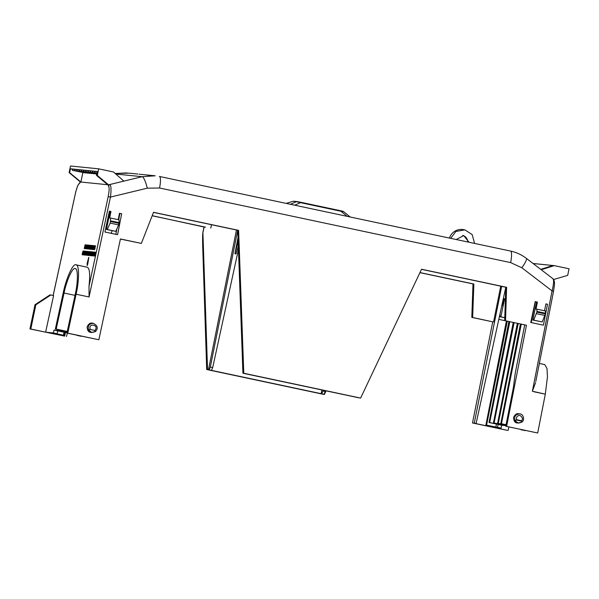 <?xml version="1.0" encoding="UTF-8"?>
<svg xmlns="http://www.w3.org/2000/svg" width="599" height="599" viewBox="0 0 599 599"><rect width="100%" height="100%" fill="white"/><g stroke="black" fill="none" stroke-linecap="round" stroke-linejoin="round"><path stroke-width="0.9" d="M456.258 239.525L463.701 235.557L468.965 242.228M474.588 243.419L472.184 234.613L464.876 229.859L455.884 231.491L450.643 238.335M449.43 238.073A12.609 12.309 -82 0 1 462.855 229.544L464.053 229.717M97.218 171.718L95.278 171.284L94.724 172.587L94.739 171.232L93.047 171.059L92.493 172.362L92.508 171.007L90.816 170.835L90.262 172.138L90.277 170.782L88.585 170.61L88.031 171.913L88.046 170.558L86.346 170.386L85.799 171.688L85.814 170.333L84.115 170.161L83.568 171.464L83.583 170.109L81.883 169.936L81.337 171.239L81.352 169.884L79.652 169.712L79.105 171.014L79.12 169.659L77.421 169.487L76.874 170.79L76.889 169.435L75.189 169.262L74.643 170.565L74.65 169.21L72.958 169.038L72.412 170.341L72.419 168.985L70.435 168.783L69.634 172.647L69.125 172.594L70.502 165.998L98.67 168.836L97.315 175.432L108.569 184.814L108.314 186.012L109.737 184.537L123.858 181.115L113.488 171.98L98.67 168.836M93.047 171.059L94.694 171.426M90.816 170.835L92.463 171.202M88.585 170.61L90.232 170.977M86.346 170.386L88.001 170.752M84.115 170.161L85.769 170.528M83.568 171.464L96.394 174.039M81.883 169.936L83.538 170.303M81.337 171.239L94.163 173.815M79.652 169.712L81.307 170.079M79.105 171.014L91.932 173.59M77.421 169.487L79.075 169.854M76.874 170.79L89.7 173.366M75.189 169.262L76.844 169.629M74.643 170.565L87.469 173.141M72.958 169.038L74.613 169.405M72.412 170.341L85.238 172.916M115.832 174.047L142.158 176.69L155.186 175.799L151.075 175.387M150.439 175.32L139.193 174.212M137.957 174.062L129.654 173.231M125.88 173.021L128.179 173.133M126.733 172.931L115.203 173.493L129.025 173.163M510.64 262.594L521.834 267.76A11.643 2.134 -52.6 0 0 526.364 258.364C521.609 254.74 516.331 252.306 510.513 251.056L159.364 176.45A11.643 2.523 102 0 1 159.424 176.458A11.643 2.523 102 0 1 159.551 188.004L510.64 262.594A11.643 2.523 -78 0 0 510.513 251.056A11.643 2.523 -78 0 0 510.453 251.041M147.302 175.178L149.593 175.29M467.729 241.959A6.791 6.626 98 0 0 462.653 235.422M501.79 305.662L502.306 305.715L503.774 298.706L503.325 298.609M505.758 287.46L476.1 423.53L475.157 423.433L489.6 426.503L495.156 427.065L486.568 425.163L501.093 428.075L493.299 427.289L507.278 430.352L472.491 422.961L492.737 321.843L471.81 317.395L473.008 283.933L419.914 272.65M325.512 390.72L324.081 394.299L323.453 394.239L324.396 394.441L323.55 394.352L206.7 369.531L202.732 247.26C202.477 237.93 202.589 232.794 203.068 231.865L204.117 227.036L205.39 227.126M205.479 227.163L152.176 215.767M64.707 336.121L29.95 328.933L35.012 304.726L49.964 294.91L50.81 294.993L53.588 295.584L45.614 332.168L53.408 332.954L63.412 335.253L49.32 332.954L64.707 336.121L65.433 332.497M536.914 309.174L545.434 310.986L545.472 313.24L536.944 311.428L536.914 309.174L535.97 309.084L537.408 302.091L535.214 301.626L530.751 322.487L543.413 325.175L547.523 304.24L545.929 303.903L544.513 310.791M118.198 219.631L119.493 213.296L121.687 213.761L117.576 234.696L104.915 232.008L109.377 211.148L110.972 211.484L109.654 217.909L118.999 219.803L119.036 222.641L110.516 220.829L110.111 223.09L107.288 229.537L106.427 229.447L115.809 231.349L107.288 229.537M92.021 323.153L93.549 323.333C89.071 323.512 87.447 325.819 88.674 330.229L91.857 332.49L90.629 332.34C88.472 332.153 87.304 330.319 87.117 326.837C88.659 323.722 90.449 322.517 92.501 323.228M517.806 423.021L521.946 422.093C525.203 419.689 523.099 413.639 519.505 413.857L519.984 413.931C515.499 414.126 513.875 416.425 515.11 420.835L518.285 423.096L517.064 422.946C514.908 422.759 513.74 420.925 513.553 417.443C515.088 414.328 516.885 413.123 518.936 413.827M98.857 339.76L66.931 333.074L75.257 294.169C78.162 281.77 78.05 267.783 75.055 268.607C72.539 267.229 66.511 280.602 64.056 293.038L56.194 329.083L55.355 329.001L63.217 292.926C66.047 278.61 72.973 263.223 75.871 264.818C79.315 263.867 79.442 279.958 76.103 294.221L67.769 333.156L98.857 339.76L120.429 238.964L141.357 243.411L153.531 212.293L238.612 230.368L243.778 373.259L360.628 398.088L421.531 269.236L506.604 287.31L505.534 320.787L526.461 325.235L506.612 426.398L537.692 433.002L545.307 394.179L547.449 376.853L546.999 368.505L544.761 364.596L539.377 363.458M343.631 211.724L340.891 211.237A1.939 0.419 -78 0 0 340.719 210.773L297.239 201.593A1.939 1.894 95.7 0 1 297.441 201.623L300.361 202.2A1.939 0.419 102 0 1 300.369 202.2A1.939 0.419 102 0 1 300.541 202.664L296.43 201.691L290.44 204.296M553.498 291.264L552.068 290.912C553.843 283.574 554.068 279.493 552.75 278.662M526.364 258.364L553.012 278.767C555.587 281.702 554.18 285.858 553.551 291.256L535.82 381.338M553.671 279.501L567.695 275.368L569.05 268.779L554.232 265.627L541.234 269.745M533.103 263.523L552.884 265.514L540.725 269.355M554.232 265.627L533.073 263.5M243.239 373.237L243.778 373.259M355.888 397.174L243.239 373.312M360.628 398.088L355.888 397.242M489.6 426.503L489.712 425.904M498.802 319.372L504.695 320.622M499.948 314.101L499.985 316.744L500.846 316.834L504.613 298.789L503.774 298.706M471.81 317.395L472.648 317.477L473.846 284.016L473.008 283.933M492.737 321.843L472.648 317.477M472.491 422.961L474.281 423.141L501.663 286.359M500.734 286.157L493.576 321.925M474.281 423.141L476.1 423.53M508.851 426.967L508.124 430.441M473.846 284.016L419.951 272.567M204.079 226.804L202.896 232.21L207.546 369.613L208.482 369.815L209.111 369.875L210.324 367.06L237.706 230.271M238.454 249.401L212.697 367.569L211.447 370.369L209.111 369.875M206.7 369.531L207.546 369.613M211.447 370.369L324.081 394.299M326.103 390.848L324.396 394.441M64.505 332.303L63.764 336.024M53.176 295.502L75.437 193.365C76.949 187.03 78.402 183.623 79.802 183.144L80.348 181.976L69.125 172.594M35.012 304.726L35.85 304.816L50.81 294.993M29.95 328.933L30.789 329.023L35.85 304.816M30.789 329.023L45.614 332.168M67.26 333.141L66.526 336.511M112.2 230.675L111.152 233.333M204.117 227.036L152.206 215.677M109.744 184.537C111.152 185.383 111.384 189.569 110.456 197.078L108.179 196.644C109.392 190.332 109.445 186.783 108.322 186.012A1.939 1.894 -84.3 0 1 109.744 184.537L142.158 176.69A11.643 2.441 76.4 0 1 147.264 188.176L159.551 188.004M236.47 230.009L208.482 369.815M210.773 228.122L211.514 224.707M537.408 302.091L536.562 302.001L532.863 320.053L533.716 320.136L536.869 312.116L545.389 313.921L545.472 313.24M536.944 311.428L536.869 312.116M521.534 429.663L521.025 429.55M545.906 303.993L547.523 304.24M531.246 322.591L535.401 301.754M545.389 313.921L542.237 321.948L532.863 320.053M77.061 335.223L81.254 336.114M119.92 213.484L118.692 219.736M116.91 228.84L115.832 234.329M121.687 213.761L119.478 213.386M115.809 231.349L118.632 224.902L119.036 222.641M110.516 220.829L110.471 217.991M110.972 211.484L110.134 211.402L106.427 229.447M91.857 332.49L95.024 331.591C92.298 332.879 90.322 332.46 89.094 330.334L88.674 330.229L90.142 329.083C88.165 322.524 99.456 324.92 95.061 330.131L95.271 331.659L91.37 332.415M518.285 423.096L521.452 422.198C518.727 423.486 516.75 423.066 515.522 420.932L515.11 420.835L516.578 419.689C516.098 416.904 517.244 415.496 520.007 415.474C522.68 417.443 523.174 419.195 521.497 420.73L521.946 422.093M537.692 433.002L506.612 426.398M524.694 324.958L515.207 373.312L513.38 387.516L505.766 426.308M526.461 325.235L505.534 320.787M506.604 287.31L505.766 287.228L504.695 320.705M421.486 269.325L505.766 287.228M238.612 230.368L237.766 230.286L242.932 373.17M153.501 212.383L237.766 230.286M141.357 243.411L120.406 239.053M66.931 333.074L67.769 333.156M75.871 264.818L87.14 267.199M86.99 267.176C89.64 267.753 90.314 274.102 89.004 286.24L89.071 296.977L76.103 294.221M534.196 391.821A1.939 0.419 102 0 1 534.196 391.813L545.315 394.172L532.376 391.229L535.641 382.499M293.877 201.257L296.43 201.691A1.939 1.894 95.7 0 1 297.239 201.593L293.877 201.257A1.939 1.894 95.7 0 0 293.068 201.354L293.345 201.376M300.384 202.2L340.711 210.766A1.939 0.419 -78 0 0 340.711 210.766L342.658 211.207A1.939 1.782 104.8 0 1 342.763 211.23L342.763 211.23A1.939 1.782 104.8 0 1 343.384 211.552M518.202 323.572L498.293 423.433L497.612 423.358L517.334 323.393M508.903 321.596L489.024 422.497L489.697 422.565L509.779 321.783M506.387 321.064L485.894 425.095M489.024 422.497L498.286 424.466L497.387 427.289M495.83 427.132L496.436 424.077M486.568 425.163L507.263 321.251M325.339 391.521L322.958 391.02L321.753 393.805M323.123 390.211L322.958 391.02M504.613 298.789L503.347 298.519M504.792 317.672L500.846 316.834M499.985 316.744L504.785 317.762M505.893 425.649L501.663 425.223L501.093 428.075M497.956 424.429L501.663 425.223M321.888 389.949L321.124 393.745M87.903 263.178L87.372 265.409L87.117 263.455L88.734 257.413L87.903 263.178L87.042 265.342M88.832 257.42L87.873 263.231M95.63 252.231L94.837 256.058L94.432 255.983L94.994 252.164L94.986 253.744L95.63 252.231L95.174 254.5M93.803 255.938L94.485 252.112L94.889 252.186L94.215 255.309M94.44 255.983L92.965 255.833L93.781 252.044L93.661 254.62L94.193 252.164M91.587 254.021L91.145 254.994M91.25 255.009L91.392 255.713L90.591 255.593L91.407 251.805L91.924 251.857L90.861 254.972L91.37 255.032M91.909 252.546L91.497 253.37M91.108 252.411L90.546 255.024M90.838 255.114L90.135 255.601L90.217 253.617L90.973 251.707L91.377 251.969M89.595 255.294L89.139 255.451L89.955 251.655L90.681 252.044M89.648 253.894L89.76 255.511L90.15 253.909M90.045 255.503L89.573 255.496M88.794 251.543L88.113 254.695L88.615 255.429L87.843 255.324L88.667 251.528L89.071 251.602L88.397 254.725M88.225 251.52L87.409 255.309L86.87 255.219L87.551 251.415L86.451 255.211L86.99 251.363L86.87 253.939L87.551 251.415M85.717 251.872L85.155 254.478M85.215 253.669L85.193 252.988L85.769 253.085L85.013 255.114M85.455 251.812L85.897 252.441L85.59 251.168L85.073 254.156M84.609 254.433L84.459 255.017L83.62 254.897L84.264 251.086L83.942 253.736L84.811 251.138L84.354 253.826L85.178 251.176L84.182 254.949L84.519 252.067L83.62 254.897M83.126 253.991L83.972 251.056L83.433 254.874L83.126 253.991L82.744 254.807M83.972 251.056L84.197 251.505M83.718 254.919L83.298 254.86M95.091 246.788L94.582 249.693M95.121 248.57L94.32 249.633L94.328 248.271L94.739 249.057M95.039 246.938L95.458 246.96L95.174 245.747L94.844 248.51M94.605 247.769L93.991 248.892M94.103 248.907L94.238 249.611L93.437 249.491L94.26 245.702L94.769 245.755L93.706 248.87L94.223 248.929M94.754 246.436L94.343 247.267M93.886 247.424L93.347 248.832M93.616 249.536L92.77 249.424L93.631 245.635L94.148 245.687L93.055 248.802L93.571 248.862M93.669 246.316L93.437 247.387M92.703 249.416L93.526 245.627L92.98 249.483L92.156 249.416L92.171 248.061L92.313 248.772L92.523 246.548L93.002 245.523L93.377 245.68M92.942 246.571L93.047 247.215M92.313 248.023L92.59 248.84M91.782 247.649L91.28 248.622L91.954 248.72L91.812 249.364L91.011 249.251L91.827 245.455L92.62 245.568L92.478 246.211L91.819 246.107L91.632 246.998L92.268 247.095L91.565 248.652M92.096 246.174L91.917 247.028M90.771 249.027L90.307 249.177L91.13 245.388L91.467 246.503L90.936 249.244L90.846 247.627M88.293 248.578L87.679 248.967L88.233 248.563M87.544 248.473L88.517 245.073L88.922 245.365M87.574 247.245L87.207 248.899L86.795 248.825L87.619 245.036L88.09 245.081L87.559 247.275M88.09 245.77L87.843 246.631M86.997 244.969L87.087 246.975L86.174 248.81L86.997 244.969L86.174 248.81M85.253 247.245L85.732 244.901L85.912 246.092L84.946 248.675L84.264 248.57L85.08 244.781L85.582 244.826M108.569 184.814L80.348 181.976M53.408 332.954L54.022 330.109L66.474 331.359L55.355 329.001M84.946 248.675L84.534 248.6L85.35 244.804M86.263 247.507L86.016 248.128M86.136 248.795L85.395 248.682L86.466 244.916L85.867 248.735L85.395 248.682M88.6 248.81L88.143 248.959L88.966 245.171L89.303 246.286L88.764 249.019L88.674 247.409M89.258 245.201L89.58 246.346L89.041 249.087L88.585 249.004M90.06 249.154L89.625 249.109L90.112 246.234L89.214 249.072L89.857 245.261L89.536 247.904L90.404 245.313L89.947 248.001L90.636 245.335L89.625 249.109M89.648 249.117L89.214 249.072M90.853 245.358L90.442 249.229L90.037 249.154L90.771 245.35M82.662 252.553L83.029 250.959L83.418 251.033L82.595 254.822L82.19 254.755L82.595 254.822M86.061 254.32L85.395 255.077L86.496 251.31L86.084 255.144L85.769 254.253L85.395 255.077M86.623 251.325L86.735 252.546M87.012 255.256L86.585 255.196L86.84 252.688L86.174 255.152M89.7 252.845L89.326 255.503L89.034 254.582L88.772 255.444L87.843 255.324M91.692 255.503L91.235 255.661L91.924 251.857M91.767 254.111L91.677 255.706L92.134 255.788L92.673 253.048L92.658 251.962L92.051 251.872M93.115 255.451L92.778 255.9L93.047 255.444M92.366 255.354L93.339 251.947L93.736 252.239M57.115 333.74L57.729 330.895L65.912 332.602L66.676 332.273M54.022 330.109L57.729 330.895M64.071 332.205L63.412 335.253M97.315 175.432L96.469 175.342L107.678 184.724M95.278 171.284L97.263 171.486L96.469 175.342M82.842 172.654L80.902 182.029L69.634 172.647M212.697 367.569L210.324 367.06M238.028 237.466L234.913 253.721L235.946 253.939L238.342 246.219M545.068 315.508L536.547 313.696M533.716 320.136L542.237 321.948M535.192 301.716L536.562 302.001M521.033 429.805L525.241 430.449M506.073 424.728L501.445 423.748L521.265 324.224M67.275 331.442L56.194 329.083M109.362 211.237L110.134 211.402M118.632 224.902L110.111 223.09M67.081 332.355L58.732 331L66.594 332.67M67.178 331.906L63.135 331.442L67.095 332.288M506.065 424.803L501.445 423.748M498.293 423.433L506.013 425.073M505.998 425.14L497.612 423.358M489.697 422.565L498.967 424.534L502.681 424.908L494.1 423.006L505.975 425.238M499.042 424.137L498.967 424.534M503.362 424.976L503.437 424.601M494.1 423.006L514.099 322.704M513.223 322.517L493.419 422.939M520.396 324.044L500.764 423.68M94.837 256.058L94.432 255.983M94.897 254.44L94.56 255.998M94.612 252.127L93.931 255.279L94.56 255.376M94.432 256.02L93.661 255.908M94.298 255.316L94.155 255.953M93.796 255.953L93.377 255.878L93.631 253.377L92.965 255.833M94.477 252.127L93.519 255.893M93.923 252.059L94.343 252.097M91.115 255.646L90.591 255.593M90.614 254.193L90.194 254.635L90.569 253.639M90.846 252.351L90.352 253.594M91.16 252.958L90.831 252.351L91.138 253.07M90.973 251.707L91.011 252.92M90.704 255.084L90.412 255.661M91.026 253.594L90.561 255.054M90.449 254.171L90.883 253.564M89.872 253.819L90.247 251.685M89.543 255.526L89.139 255.451M89.61 253.886L89.266 255.466M87.409 255.309L87.694 251.43M85.058 253.632L84.878 254.418M85.447 254.575L84.744 255.054L84.818 253.07L85.582 251.168M85.492 253.018L85.17 254.508M95.436 245.8L94.47 248.241M93.961 249.543L93.437 249.491M93.616 249.543L92.77 249.424M93.481 248.84L93.339 249.483M92.912 246.833L92.808 248.315M93.145 246.781L92.867 246.167L92.665 246.511M93.002 245.523L93.025 246.683M92.695 248.293L92.433 249.476M92.141 247.687L91.505 247.589M91.991 247.035L91.864 247.627M92.478 246.211L91.819 246.107M92.343 245.508L92.201 246.152M91.812 249.364L91.011 249.251M91.669 248.66L91.535 249.304M90.719 249.251L90.307 249.177M90.778 247.619L90.442 249.191M88.547 247.08L88.016 248.518M88.517 245.073L88.435 247.05M87.207 248.899L86.795 248.825M87.282 247.215L86.93 248.84M84.669 248.645L84.264 248.57M85.208 244.789L84.392 248.585M84.976 247.185L84.534 248.6M88.555 249.034L88.143 248.959M88.615 247.394L88.278 248.974M82.49 252.516L82.19 254.755M83.141 250.974L82.318 254.762M88.772 255.444L88.36 255.369L89.58 251.617M88.734 254.553L88.495 255.384M91.677 255.706L92.351 251.902M91.647 255.736L91.235 255.661M91.707 254.096L91.37 255.676M93.369 253.954L92.838 255.391M93.624 252.014L93.249 253.924M72.374 169.218L70.435 168.783M234.913 253.721L238.185 241.809M525.211 430.599L521.497 429.85M77.061 335.433L77.556 335.328M81.217 336.301L77.518 335.485M94.964 330.468L90.045 329.42L94.964 330.468L95.024 331.591M521.452 422.198L521.497 420.73L516.578 419.689L515.522 420.932M89.947 252.314L89.745 253.25L90.157 252.344M87.724 253.377L87.14 254.597L87.686 252.082L87.724 253.377M83.718 251.947L83.306 253.355L83.718 251.947M91.355 246.092L90.921 246.975L91.123 246.039M88.382 245.717L87.821 248.323L88.39 245.717M86.668 246.9L86.301 248.218L86.668 246.9M85.5 246.024L85.11 246.541L85.492 245.485M88.959 245.822L88.757 246.758L89.169 245.852M86.368 252.209L85.957 253.624L86.368 252.209M89.326 252.508L88.922 253.916L89.326 252.508M92.044 252.523L91.842 253.459L92.261 252.553M93.204 252.591L92.635 255.196L93.212 252.591M90.067 253.115L90.202 252.493M87.499 254.283L87.888 252.486M91.235 246.848L91.37 246.219M87.896 246.998L88.659 245.777M88.098 248.383L88.173 247.058M89.071 246.631L89.206 246.002M92.164 253.332L92.298 252.703M92.718 253.871L93.481 252.651M92.912 255.264L92.995 253.931M532.376 391.229L552.068 290.912L521.834 267.76M147.264 188.176L110.456 197.078L89.071 296.977M347.143 216.344L340.891 211.237L300.541 202.664L294.708 205.202M286.18 203.39L293.068 201.324L286.24 203.398M204.169 226.826L203.068 231.865M80.303 182.201A1.939 1.894 95.7 0 0 79.802 183.144M108.179 196.644L89.004 286.24M64.056 293.038L75.002 295.367M118.961 223.322L110.433 221.51M89.094 330.334L90.045 329.42M521.392 421.067L516.473 420.026M94.724 172.587L96.933 173.081M92.493 172.362L96.881 173.336M90.262 172.138L96.828 173.598M88.031 171.913L96.776 173.852M85.799 171.688L96.724 174.114M80.333 181.961L77.75 185.623L75.773 191.74L53.131 295.487M519.505 413.857L518.457 413.752M340.719 210.773L343.624 211.642L350.175 216.988M95.511 331.487C98.476 328.192 97.667 325.444 93.07 323.258"/></g></svg>
